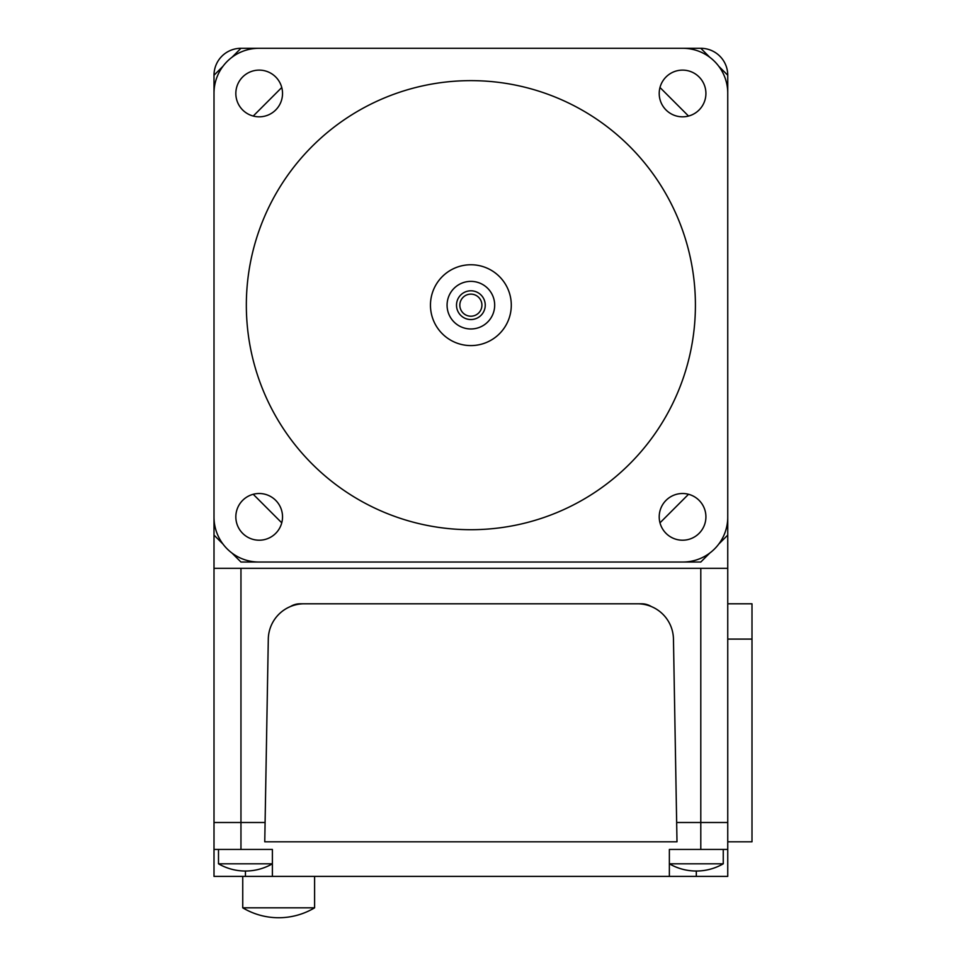 <?xml version="1.0" encoding="UTF-8"?>
<svg xmlns="http://www.w3.org/2000/svg" width="966" height="966" viewBox="0 0 966 966"><rect width="100%" height="100%" fill="white"/><g stroke="black" fill="none" stroke-linecap="round" stroke-linejoin="round"><path stroke-width="1.45" d="M242.744 907.823L314.602 907.823A70.059 70.059 0 0 1 242.744 907.823L242.744 876.391M669.366 863.809L723.256 863.809A53.891 53.891 0 0 1 669.366 863.809M218.497 863.809L272.388 863.809A53.891 53.891 0 0 1 218.497 863.809L218.497 849.44M700.797 849.44L727.748 849.44L727.748 876.391L669.366 876.391L669.366 849.44L700.797 849.44L700.797 822.501L676.659 822.501L700.797 822.501L700.797 568.322L214.005 568.322L214.005 455.071M222.989 544.075L214.005 535.092L214.005 822.501L265.095 822.501L214.005 822.501L214.005 849.44L272.388 849.44L272.388 876.391L669.366 876.391M214.005 849.44L214.005 876.391L272.388 876.391M727.748 639.094L751.995 639.094L751.995 841.809L727.748 841.809L727.748 822.501L700.797 822.501L727.748 822.501L727.748 849.44M751.995 639.094L751.995 603.798L727.748 603.798M470.877 529.706A224.535 224.535 0 0 0 695.411 305.171A224.535 224.535 0 0 0 470.877 80.637A224.535 224.535 0 0 0 246.342 305.171A224.535 224.535 0 0 0 470.877 529.706M705.917 516.858A23.353 23.353 0 0 1 682.564 540.211A23.353 23.353 0 0 1 659.21 516.858A23.353 23.353 0 0 1 682.564 493.505A23.353 23.353 0 0 1 705.917 516.858M282.531 516.858A23.353 23.353 0 0 1 259.178 540.211A23.353 23.353 0 0 1 235.837 516.858A23.353 23.353 0 0 1 259.178 493.505A23.353 23.353 0 0 1 282.531 516.858M705.917 93.473A23.353 23.353 0 0 1 682.564 116.826A23.353 23.353 0 0 1 659.21 93.473A23.353 23.353 0 0 1 682.564 70.12A23.353 23.353 0 0 1 705.917 93.473M282.531 93.473A23.353 23.353 0 0 1 259.178 116.826A23.353 23.353 0 0 1 235.837 93.473A23.353 23.353 0 0 1 259.178 70.12A23.353 23.353 0 0 1 282.531 93.473M682.841 48.3A44.907 44.907 0 0 1 727.748 93.207L727.748 517.124A44.907 44.907 0 0 1 682.841 562.031L258.912 562.031A44.907 44.907 0 0 1 214.005 517.124L214.005 93.207A44.907 44.907 0 0 1 258.912 48.3L682.841 48.3M470.877 294.123A11.049 11.049 0 0 0 459.828 305.171A11.049 11.049 0 0 0 470.877 316.208A11.049 11.049 0 0 0 481.913 305.171A11.049 11.049 0 0 0 470.877 294.123M470.877 290.802A14.369 14.369 0 0 0 456.507 305.171A14.369 14.369 0 0 0 470.877 319.541A14.369 14.369 0 0 0 485.246 305.171A14.369 14.369 0 0 0 470.877 290.802M470.877 281.372A23.8 23.8 0 0 1 494.677 305.171A23.8 23.8 0 0 1 470.877 328.971A23.8 23.8 0 0 1 447.077 305.171A23.8 23.8 0 0 1 470.877 281.372M470.877 264.756A40.415 40.415 0 0 0 430.462 305.171A40.415 40.415 0 0 0 470.877 345.587A40.415 40.415 0 0 0 511.292 305.171A40.415 40.415 0 0 0 470.877 264.756M290.5 606.515A17.968 17.968 0 0 1 300.003 603.798L641.75 603.798A17.968 17.968 0 0 1 651.241 606.515M727.748 455.071L727.748 568.322L700.797 568.322M727.748 822.501L727.748 568.322M214.005 155.272L214.005 75.239A26.939 26.939 0 0 1 240.957 48.3L320.978 48.3M620.776 48.3L700.797 48.3A26.939 26.939 0 0 1 727.748 75.239L727.748 155.272M676.997 841.809L264.756 841.809L268.294 639.094A35.923 35.923 0 0 1 304.205 603.798L637.536 603.798A35.923 35.923 0 0 1 673.459 639.094L676.997 841.809M281.758 87.508L253.225 116.053M214.005 75.239L222.989 66.268M231.973 57.284L240.957 48.3M709.781 553.059L700.797 562.031L620.776 562.031M727.748 535.092L718.764 544.075M659.995 522.823L688.529 494.278M320.978 562.031L240.957 562.031L231.973 553.059M253.225 494.278L281.758 522.823M688.529 116.053L659.995 87.508M700.797 48.3L709.781 57.284M718.764 66.268L727.748 75.239M696.305 870.994L696.305 876.391M245.436 870.994L245.436 876.391M240.957 568.322L240.957 849.44M723.256 863.809L723.256 849.44M314.602 907.823L314.602 876.391"/></g></svg>
